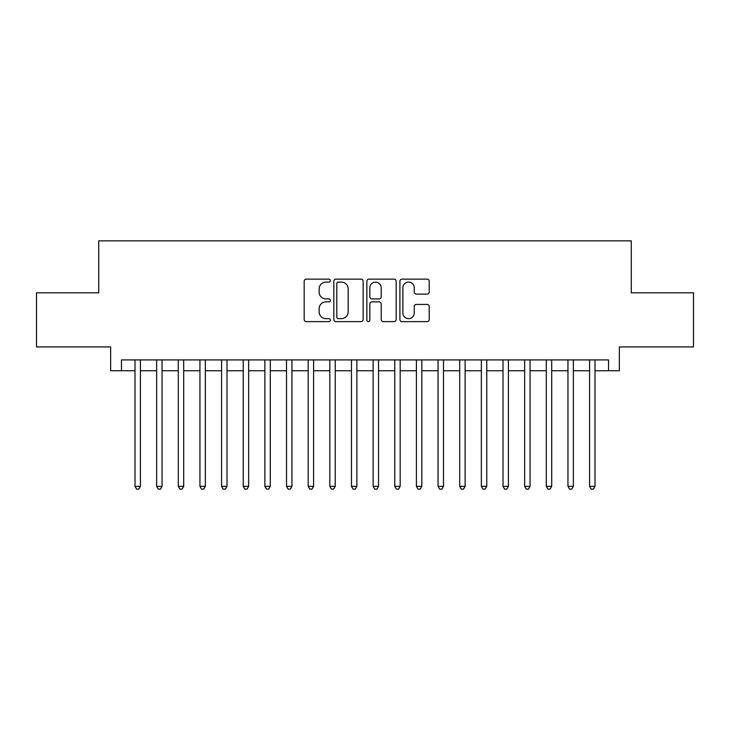 <?xml version="1.0" encoding="UTF-8"?>
<svg xmlns="http://www.w3.org/2000/svg" width="730" height="730" viewBox="0 0 730 730"><rect width="100%" height="100%" fill="white"/><g stroke="black" fill="none" stroke-linecap="round" stroke-linejoin="round"><path stroke-width="1.09" d="M330.362 280.621A1.487 1.487 0 0 0 328.874 279.134L306.299 279.134A2.126 2.126 0 0 0 304.173 281.26L304.173 319.503A2.126 2.126 0 0 0 306.299 321.629L328.874 321.629A1.487 1.487 0 0 0 330.362 320.141A1.487 1.487 0 0 0 328.874 318.654L325.954 318.654A6.798 6.798 0 0 1 319.156 311.856L319.156 308.671A6.798 6.798 0 0 1 325.954 301.873L328.874 301.873A1.487 1.487 0 0 0 330.362 300.386A1.487 1.487 0 0 0 328.874 298.899L325.954 298.899A6.798 6.798 0 0 1 319.156 292.091L319.156 288.907A6.798 6.798 0 0 1 325.954 282.108L328.874 282.108A1.487 1.487 0 0 0 330.362 280.621M427.096 294.117A2.126 2.126 0 0 0 429.222 291.991L429.222 281.26A2.126 2.126 0 0 0 427.096 279.134L402.029 279.134A2.126 2.126 0 0 0 399.903 281.26L399.903 319.503A2.126 2.126 0 0 0 402.029 321.629L427.096 321.629A2.126 2.126 0 0 0 429.222 319.503L429.222 306.545A2.126 2.126 0 0 0 427.096 304.419L416.365 304.419A2.126 2.126 0 0 0 414.248 306.545L414.248 312.969A5.685 5.685 0 0 1 408.563 318.654A5.685 5.685 0 0 1 402.878 312.969L402.878 287.793A5.685 5.685 0 0 1 408.563 282.108A5.685 5.685 0 0 1 414.248 287.793L414.248 291.991A2.126 2.126 0 0 0 416.365 294.117L427.096 294.117M121.463 370.74L121.463 359.917L608.537 359.917L608.537 370.74L619.359 370.74L619.359 346.923L693.5 346.923L693.5 292.803L631.267 292.803L631.267 240.854L98.733 240.854L98.733 292.803L36.5 292.803L36.5 346.923L110.641 346.923L110.641 370.74L134.995 370.74M363.138 281.26A2.126 2.126 0 0 0 361.012 279.134L335.946 279.134A2.126 2.126 0 0 0 333.82 281.26L333.82 319.503A2.126 2.126 0 0 0 335.946 321.629L361.012 321.629A2.126 2.126 0 0 0 363.138 319.503L363.138 281.26M368.988 279.134L394.054 279.134A2.126 2.126 0 0 1 396.18 281.26L396.18 319.503A2.126 2.126 0 0 1 394.054 321.629L383.323 321.629A2.126 2.126 0 0 1 381.206 319.503L381.206 303.99A2.126 2.126 0 0 0 379.08 301.873L371.962 301.873A2.126 2.126 0 0 0 369.836 303.99L369.836 320.141A1.487 1.487 0 0 1 368.349 321.629A1.487 1.487 0 0 1 366.862 320.141L366.862 281.26A2.126 2.126 0 0 1 368.988 279.134M140.406 370.74L156.64 370.74M162.051 370.74L178.293 370.74M183.704 370.74L199.938 370.74M205.349 370.74L221.582 370.74M226.993 370.74L243.236 370.74M248.647 370.74L264.88 370.74M270.292 370.74L286.525 370.74M291.936 370.74L308.179 370.74M313.59 370.74L329.823 370.74M335.234 370.74L351.468 370.74M356.879 370.74L373.121 370.74M378.532 370.74L394.766 370.74M400.177 370.74L416.41 370.74M421.821 370.74L438.064 370.74M443.475 370.74L459.708 370.74M465.12 370.74L481.353 370.74M486.764 370.74L503.007 370.74M508.418 370.74L524.651 370.74M530.062 370.74L546.295 370.74M551.707 370.74L567.949 370.74M573.36 370.74L589.594 370.74M595.005 370.74L608.537 370.74M338.282 282.108A1.487 1.487 0 0 0 336.795 283.596L336.795 317.167A1.487 1.487 0 0 0 338.282 318.654L341.357 318.654A6.798 6.798 0 0 0 348.164 311.856L348.164 288.907A6.798 6.798 0 0 0 341.357 282.108L338.282 282.108M381.206 287.903A5.685 5.685 0 0 0 375.521 282.218A5.685 5.685 0 0 0 369.836 287.903L369.836 296.772A2.126 2.126 0 0 0 371.962 298.899L379.08 298.899A2.126 2.126 0 0 0 381.206 296.772L381.206 287.903M140.406 359.917L140.406 486.335L134.995 486.335L134.995 359.917M140.406 486.335L138.782 489.146L136.619 489.146L134.995 486.335M162.051 359.917L162.051 486.335L156.64 486.335L156.64 359.917M162.051 486.335L160.436 489.146L158.264 489.146L156.64 486.335M183.704 359.917L183.704 486.335L178.293 486.335L178.293 359.917M183.704 486.335L182.08 489.146L179.918 489.146L178.293 486.335M205.349 359.917L205.349 486.335L199.938 486.335L199.938 359.917M205.349 486.335L203.725 489.146L201.562 489.146L199.938 486.335M226.993 359.917L226.993 486.335L221.582 486.335L221.582 359.917M226.993 486.335L225.378 489.146L223.207 489.146L221.582 486.335M248.647 359.917L248.647 486.335L243.236 486.335L243.236 359.917M248.647 486.335L247.023 489.146L244.86 489.146L243.236 486.335M270.292 359.917L270.292 486.335L264.88 486.335L264.88 359.917M270.292 486.335L268.667 489.146L266.505 489.146L264.88 486.335M291.936 359.917L291.936 486.335L286.525 486.335L286.525 359.917M291.936 486.335L290.312 489.146L288.149 489.146L286.525 486.335M313.59 359.917L313.59 486.335L308.179 486.335L308.179 359.917M313.59 486.335L311.965 489.146L309.803 489.146L308.179 486.335M335.234 359.917L335.234 486.335L329.823 486.335L329.823 359.917M335.234 486.335L333.61 489.146L331.447 489.146L329.823 486.335M356.879 359.917L356.879 486.335L351.468 486.335L351.468 359.917M356.879 486.335L355.255 489.146L353.092 489.146L351.468 486.335M378.532 359.917L378.532 486.335L373.121 486.335L373.121 359.917M378.532 486.335L376.908 489.146L374.745 489.146L373.121 486.335M400.177 359.917L400.177 486.335L394.766 486.335L394.766 359.917M400.177 486.335L398.553 489.146L396.39 489.146L394.766 486.335M421.821 359.917L421.821 486.335L416.41 486.335L416.41 359.917M421.821 486.335L420.197 489.146L418.034 489.146L416.41 486.335M443.475 359.917L443.475 486.335L438.064 486.335L438.064 359.917M443.475 486.335L441.851 489.146L439.688 489.146L438.064 486.335M465.12 359.917L465.12 486.335L459.708 486.335L459.708 359.917M465.12 486.335L463.495 489.146L461.333 489.146L459.708 486.335M486.764 359.917L486.764 486.335L481.353 486.335L481.353 359.917M486.764 486.335L485.14 489.146L482.977 489.146L481.353 486.335M508.418 359.917L508.418 486.335L503.007 486.335L503.007 359.917M508.418 486.335L506.793 489.146L504.622 489.146L503.007 486.335M530.062 359.917L530.062 486.335L524.651 486.335L524.651 359.917M530.062 486.335L528.438 489.146L526.275 489.146L524.651 486.335M551.707 359.917L551.707 486.335L546.295 486.335L546.295 359.917M551.707 486.335L550.082 489.146L547.92 489.146L546.295 486.335M573.36 359.917L573.36 486.335L567.949 486.335L567.949 359.917M573.36 486.335L571.736 489.146L569.564 489.146L567.949 486.335M595.005 359.917L595.005 486.335L589.594 486.335L589.594 359.917M595.005 486.335L593.38 489.146L591.218 489.146L589.594 486.335"/></g></svg>
